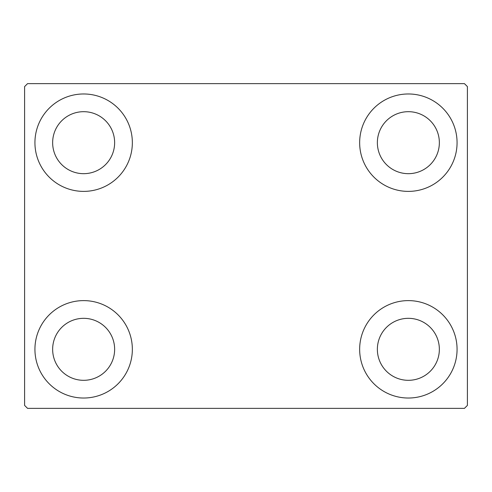 <?xml version="1.0" encoding="UTF-8"?>
<svg xmlns="http://www.w3.org/2000/svg" width="492" height="492" viewBox="0 0 492 492"><rect width="100%" height="100%" fill="white"/><g stroke="black" fill="none" stroke-linecap="round" stroke-linejoin="round"><path stroke-width="0.74" d="M34.932 349.32A48.708 48.708 0 0 1 83.64 300.612A48.708 48.708 0 0 1 132.348 349.32A48.708 48.708 0 0 1 83.64 398.028A48.708 48.708 0 0 1 34.932 349.32M359.652 142.68A48.708 48.708 0 0 1 408.36 93.972A48.708 48.708 0 0 1 457.068 142.68A48.708 48.708 0 0 1 408.36 191.388A48.708 48.708 0 0 1 359.652 142.68M359.652 349.32A48.708 48.708 0 0 1 408.36 300.612A48.708 48.708 0 0 1 457.068 349.32A48.708 48.708 0 0 1 408.36 398.028A48.708 48.708 0 0 1 359.652 349.32M34.932 142.68A48.708 48.708 0 0 1 83.64 93.972A48.708 48.708 0 0 1 132.348 142.68A48.708 48.708 0 0 1 83.64 191.388A48.708 48.708 0 0 1 34.932 142.68M52.644 142.68A30.996 30.996 0 0 1 83.64 111.684A30.996 30.996 0 0 1 114.636 142.68A30.996 30.996 0 0 1 83.64 173.676A30.996 30.996 0 0 1 52.644 142.68M377.364 349.32A30.996 30.996 0 0 1 408.36 318.324A30.996 30.996 0 0 1 439.356 349.32A30.996 30.996 0 0 1 408.36 380.316A30.996 30.996 0 0 1 377.364 349.32M377.364 142.68A30.996 30.996 0 0 1 408.36 111.684A30.996 30.996 0 0 1 439.356 142.68A30.996 30.996 0 0 1 408.36 173.676A30.996 30.996 0 0 1 377.364 142.68M52.644 349.32A30.996 30.996 0 0 1 83.64 318.324A30.996 30.996 0 0 1 114.636 349.32A30.996 30.996 0 0 1 83.64 380.316A30.996 30.996 0 0 1 52.644 349.32M464.448 83.64L27.552 83.64L24.6 86.592L24.6 405.408L27.552 408.36L464.448 408.36L467.4 405.408L467.4 86.592L464.448 83.64"/></g></svg>

